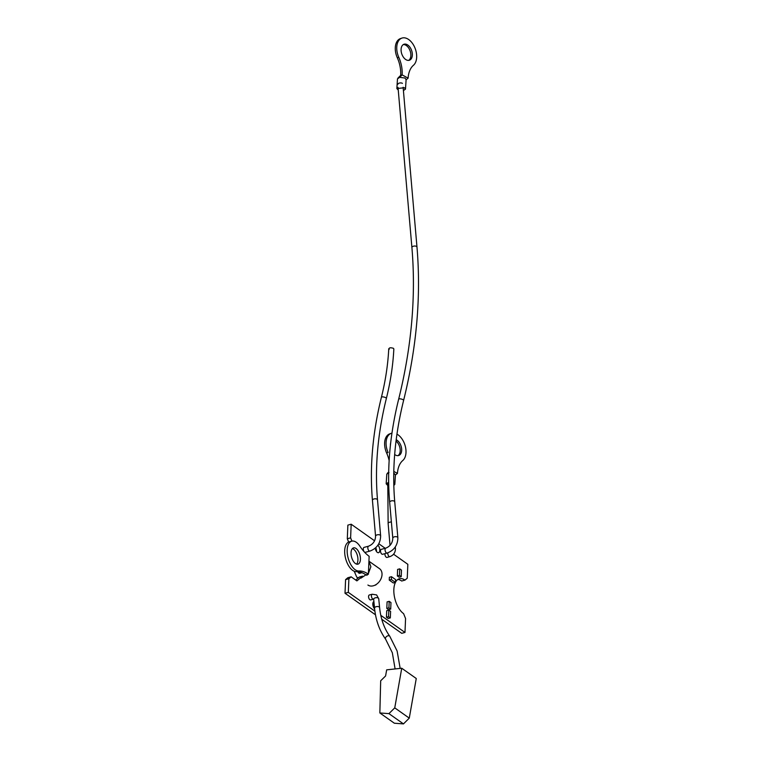 <?xml version="1.0" encoding="UTF-8"?>
<svg xmlns="http://www.w3.org/2000/svg" width="762" height="762" viewBox="0 0 762 762"><rect width="100%" height="100%" fill="white"/><g stroke="black" fill="none" stroke-linecap="round" stroke-linejoin="round"><path stroke-width="1.14" d="M375.561 536.238A2.543 1.314 -5 0 1 377.304 534.819A2.543 1.314 -5 0 1 380.2 535.143A2.543 1.314 -5 0 1 380.629 535.791C380.486 543.287 376.914 548.392 369.903 551.097A2.543 1.305 74.9 0 1 369.141 550.907A2.543 1.305 74.9 0 1 367.827 547.63A2.543 1.305 74.9 0 1 368.579 546.173C373.028 544.335 375.352 541.02 375.561 536.238L372.437 500.339A2.543 1.314 -5 0 1 374.18 498.919A2.543 1.314 -5 0 1 377.076 499.253A2.543 1.314 -5 0 1 377.504 499.901C374.723 467.363 377.676 433.559 386.353 398.488C390.515 381.762 393.011 365.255 393.84 348.977L393.411 348.301C390.173 347.367 388.763 347.739 389.182 349.396M368.579 546.173L364.026 547.402A2.543 1.305 74.9 0 0 363.274 548.859A2.543 1.305 74.9 0 0 363.912 551.355A2.543 1.305 74.9 0 0 365.35 552.317L369.903 551.097M360.426 559.327A8.439 4.305 -105.1 0 1 357.921 564.156A8.439 4.305 -105.1 0 1 353.168 560.965A8.439 4.305 -105.1 0 1 351.044 552.688A8.439 4.305 -105.1 0 1 353.539 547.868A8.439 4.305 -105.1 0 1 358.292 551.059A8.439 4.305 -105.1 0 1 360.426 559.327M356.587 564.118A8.439 4.305 74.9 0 0 357.94 560.003A8.439 4.305 74.9 0 0 352.396 548.573M367.913 585.035A10.03 7.344 -54.7 0 0 376.78 584.083A10.03 7.344 -54.7 0 0 382.029 574.615A10.03 7.344 -54.7 0 0 379.495 568.662L368.932 561.194M368.932 561.184L368.389 574.177L365.903 574.843A39.795 20.326 74.9 0 0 356.406 571.662L358.892 570.995A15.373 7.849 -105.1 0 1 347.948 557.251A15.373 7.849 -105.1 0 1 351.739 541.163A15.373 7.849 -105.1 0 1 359.921 546.23A39.795 20.326 -105.1 0 0 369.141 556.289L368.932 561.184L370.875 566.718L368.427 573.357M362.026 572.7L358.645 573.024L357.635 571.662M366.741 575.272L368.389 574.177A39.795 20.326 -105.1 0 0 358.892 570.995M354.216 571.252L356.759 577.148L358.273 577.901M360.95 578.139L365.903 574.843M356.406 571.662A15.373 7.849 -105.1 0 1 345.462 557.917A15.373 7.849 -105.1 0 1 349.253 541.83L351.739 541.163M379.847 712.956L394.364 723.224L403.469 723.9L388.944 713.632L379.847 712.956L380.686 680.78L385.591 675.97L386.667 669.846L401.736 668.236L416.262 678.504L409.27 718.128L403.469 723.9M409.27 718.128L394.754 707.86L388.944 713.632M394.754 707.86L401.736 668.236M388.677 483.203L387.782 483.975L388.134 523.58A2.543 1.314 -5 0 1 391.392 522.046M384.962 553.641A2.543 1.305 74.9 0 0 384.934 553.955A2.543 1.305 74.9 0 0 385.582 556.451A2.543 1.305 74.9 0 0 387.01 557.413L389.868 556.641A2.543 1.305 74.9 0 1 389.115 556.46A2.543 1.305 74.9 0 1 387.791 553.183A2.543 1.305 74.9 0 1 387.82 552.85M368.57 596.456A2.543 1.305 74.9 0 0 369.208 598.951A2.543 1.305 74.9 0 0 370.646 599.923L373.504 599.151A2.543 1.305 74.9 0 1 372.742 598.961A2.543 1.305 74.9 0 1 371.427 595.693A2.543 1.305 74.9 0 1 372.18 594.236L369.322 594.998A2.543 1.305 74.9 0 0 368.57 596.456M396.192 439.75A8.439 5.21 -108.8 0 1 396.535 439.922A8.439 5.21 -108.8 0 1 401.555 448.218A8.439 5.21 -108.8 0 1 398.755 455.486A8.439 5.21 -108.8 0 1 395.545 455.066A8.439 5.21 -108.8 0 1 394.668 454.495M390.411 445.351A8.439 5.21 -108.8 0 1 390.696 442.76M393.773 483.032L394.821 484.375L393.821 485.48M387.687 485.394L386.172 483.813L388.658 482.279M395.392 474.917L393.773 473.021M393.802 471.421L397.44 473.402L395.43 475.031M386.172 483.813L386.81 474.097L389.011 472.621M387.629 473.088L388.696 471.992M389.144 460.572A25.156 15.545 71.2 0 0 386.639 453.019L388.106 452.514A14.935 9.23 -108.8 0 1 391.239 433.359A14.935 9.23 -108.8 0 1 391.954 433.168M396.954 434.121A14.935 9.23 -108.8 0 1 405.489 447.056A14.935 9.23 -108.8 0 1 402.793 460.505A25.156 15.545 -108.8 0 0 397.44 473.402M386.639 453.019A14.935 9.23 -108.8 0 1 389.773 433.854L391.239 433.359M397.993 455.647A8.439 5.21 71.2 0 0 400.098 448.808A8.439 5.21 71.2 0 0 396.03 441.065M406.213 59.807A8.439 5.21 -108.8 0 1 401.193 51.521A8.439 5.21 -108.8 0 1 403.993 44.253A8.439 5.21 -108.8 0 1 407.203 44.672A8.439 5.21 -108.8 0 1 412.223 52.959A8.439 5.21 -108.8 0 1 409.423 60.227A8.439 5.21 -108.8 0 1 406.213 59.807M408.661 60.389A8.439 5.21 71.2 0 0 410.651 52.845A8.439 5.21 71.2 0 0 405.736 45.168A8.439 5.21 71.2 0 0 403.298 44.587M398.259 90.087L396.85 88.554L404.393 87.744L405.489 89.125L403.412 90.583M406.06 79.658L405.022 78.029L399.679 77.362L402.136 74.895L400.669 75.39A25.156 15.545 71.2 0 0 397.307 57.76A14.935 9.23 -108.8 0 1 400.441 38.595L401.907 38.1A14.935 9.23 -108.8 0 1 414.804 47.587A14.935 9.23 -108.8 0 1 413.471 65.256A25.156 15.545 -108.8 0 0 408.108 78.143L406.098 79.781M408.108 78.143L402.136 74.895A25.156 15.545 -108.8 0 0 398.774 57.264A14.935 9.23 -108.8 0 1 401.907 38.1M396.85 88.554L397.478 78.848L399.679 77.362M400.669 75.39L397.974 78.038M375.247 548.164A4.143 2.115 74.9 0 0 377.342 552.383A4.143 2.115 74.9 0 0 378.571 552.688A4.143 2.115 74.9 0 0 379.781 549.459A4.143 2.115 74.9 0 0 377.895 545.192M373.894 601.532A4.143 2.115 74.9 0 0 372.847 604.761A4.143 2.115 74.9 0 0 374.618 608.876M381.752 619.249L401.736 633.327L404.984 632.45L380.79 615.334M391.373 579.53L389.258 580.101L393.325 582.978L395.44 582.416L395.564 579.577L391.487 576.691L391.373 579.53L395.44 582.416A18.783 9.592 74.9 0 0 403.584 613.629L405.565 618.534L404.984 632.45M390.325 617.915L390.601 611.381L388.83 610.124L388.553 616.658L390.325 617.915L388.21 618.477L386.439 617.23L388.553 616.658M376.476 551.488A4.143 2.115 74.9 0 0 375.752 547.707M374.094 608.267A4.143 2.115 74.9 0 0 372.837 603.571M393.563 554.212L407.841 564.309L407.251 578.215L404.984 580.12L401.688 581.015A18.783 9.592 74.9 0 0 397.831 579.472M375.495 614.81L345.015 593.255L345.586 579.625L347.853 577.72L351.158 576.834L356.902 580.892L362.598 576.158L359.302 577.044L355.692 580.044M361.969 572.681L359.454 573.357L359.512 571.919M348.634 542.049L347.301 538.744L347.872 525.113L351.177 524.227L374.59 540.791M389.201 601.323L388.925 607.857L390.696 609.105L390.973 602.58L389.201 601.323L387.086 601.894L386.81 608.428L388.925 607.857M401.222 576.634L401.488 570.109L399.717 568.852L399.45 575.386L401.222 576.634L399.107 577.205L397.335 575.948L399.45 575.386M389.258 580.101L389.372 577.263L391.487 576.691M386.439 617.23L386.715 610.695L388.83 610.124M374.894 611.162L348.32 592.369L345.015 593.255M348.32 592.369L348.891 578.739L345.586 579.625M348.891 578.739L351.158 576.834M375.228 585.054A2.067 1.057 74.9 0 0 375.609 585.083A2.067 1.057 74.9 0 0 376.104 584.549M351.92 541.115L350.606 537.858L347.301 538.744M350.606 537.858L351.177 524.227M378.79 543.754L385.21 548.297M404.984 580.12A18.783 9.592 74.9 0 0 399.402 578.739A18.783 9.592 74.9 0 0 395.44 582.378M386.81 608.428L388.582 609.676L390.696 609.105M397.335 575.948L397.602 569.424L399.717 568.852M397.774 84.458A2.543 1.314 -5 0 1 399.517 83.039A2.543 1.314 -5 0 1 402.412 83.363M381.267 549.364A2.543 1.305 74.9 0 0 380.505 550.821A2.543 1.305 74.9 0 0 381.152 553.317A2.543 1.305 74.9 0 0 382.591 554.279L387.134 553.06A2.543 1.305 74.9 0 1 386.382 552.869A2.543 1.305 74.9 0 1 385.058 549.592A2.543 1.305 74.9 0 1 385.81 548.135L381.267 549.364M386.353 398.488A2.543 0.819 -166 0 0 385.924 397.85A2.543 0.819 -166 0 0 383.238 396.916A2.543 0.819 -166 0 0 381.41 397.259C385.496 380.838 387.944 364.665 388.753 348.72M394.621 547.849A2.543 1.314 -5 0 1 395.011 548.059A2.543 1.314 -5 0 1 395.44 548.707C395.392 552.621 393.535 555.26 389.868 556.641M372.18 594.236L376.618 594.932L378.743 598.761L379.609 607.619C380.733 618.773 384.124 628.317 389.773 636.251A2.543 1.686 144.4 0 0 389.496 635.984A2.543 1.686 144.4 0 0 386.496 636.546A2.543 1.686 144.4 0 0 385.629 639.223L392.325 652.748L395.107 668.941M379.609 607.619A2.543 1.324 174.4 0 0 379.181 606.971A2.543 1.324 174.4 0 0 376.266 606.666A2.543 1.324 174.4 0 0 374.533 608.114C375.733 620.097 379.428 630.46 385.629 639.223M378.743 598.761A2.543 1.324 174.4 0 0 378.314 598.113A2.543 1.324 174.4 0 0 375.409 597.799A2.543 1.324 174.4 0 0 373.675 599.246L374.533 608.114M397.307 57.76L398.774 57.264M411.909 247.574A2.543 1.314 -5 0 1 413.652 246.155A2.543 1.314 -5 0 1 416.557 246.478A2.543 1.314 -5 0 1 416.985 247.126C421.167 296.399 416.709 347.51 403.593 400.45A2.543 0.819 14 0 0 403.155 399.812A2.543 0.819 14 0 0 400.479 398.878A2.543 0.819 14 0 0 398.65 399.221C411.632 346.796 416.052 296.237 411.909 247.574L398.021 87.373M385.81 548.135C390.258 546.297 392.592 542.982 392.792 538.201L389.668 502.301A2.543 1.314 -5 0 1 391.411 500.882A2.543 1.314 -5 0 1 394.316 501.215A2.543 1.314 -5 0 1 394.745 501.863C391.963 469.325 394.916 435.521 403.593 400.45M392.792 538.201A2.543 1.314 -5 0 1 394.535 536.781A2.543 1.314 -5 0 1 397.44 537.105A2.543 1.314 -5 0 1 397.869 537.753C397.726 545.249 394.144 550.354 387.134 553.06M372.437 500.339C369.608 467.211 372.599 432.845 381.41 397.259M380.629 535.791L377.504 499.901M358.064 578.072L356.759 577.148M390.039 545.402L388.134 523.58M395.44 548.707L395.278 546.945M389.773 636.251L397.116 651.015L400.174 668.398M394.821 484.375L395.449 474.669M387.306 473.297L388.096 472.602M405.489 89.125L406.127 79.41M389.668 502.301C386.839 469.173 389.839 434.807 398.65 399.221M397.869 537.753L394.745 501.863M403.127 87.249L416.985 247.126"/></g></svg>
